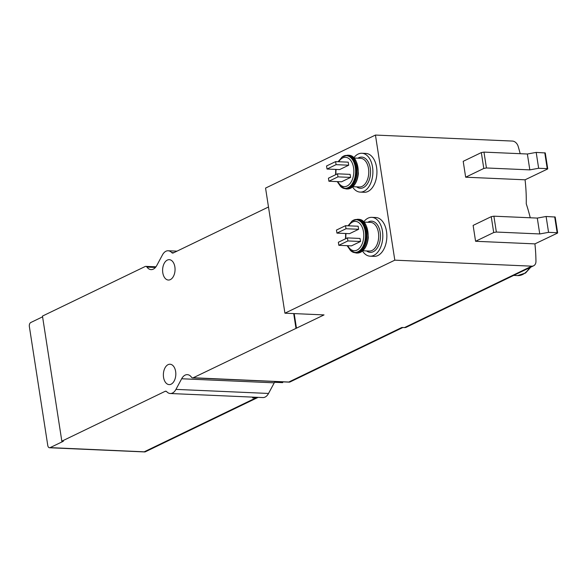 <?xml version="1.0" encoding="UTF-8"?>
<svg xmlns="http://www.w3.org/2000/svg" width="587" height="587" viewBox="0 0 587 587"><rect width="100%" height="100%" fill="white"/><g stroke="black" fill="none" stroke-linecap="round" stroke-linejoin="round"><path stroke-width="0.88" d="M534.918 243.876L475.58 241.279L493.704 232.533L496.353 232.048L539.747 233.949L548.566 232.349L557.144 232.731L557.401 233.134L534.918 243.876A159.319 119.975 -115.8 0 1 535.953 261.332A6.376 4.799 -115.8 0 1 533.59 265.808A6.376 4.799 -115.8 0 1 531.771 266.168L394.809 260.166L375.445 135.061L265.559 188.089L284.922 313.194L394.809 260.166M525.064 179.805L465.66 177.201L483.783 168.454L486.432 167.97L529.826 169.878L538.646 168.271L547.223 168.652L547.48 169.056L525.064 179.805A159.319 119.975 -115.8 0 1 526.253 203.799A159.319 119.975 -115.8 0 1 530.259 217.777M358.62 229.29L358.151 226.237L345.538 225.687L336.468 230.06L336.945 233.112L349.558 233.663L358.62 229.29L346.007 228.739L345.538 225.687M360.513 241.492L360.036 238.447L347.423 237.889L338.361 242.262L338.831 245.315L351.444 245.872L360.513 241.492L347.893 240.941L347.423 237.889M375.445 135.061L512.4 141.063A6.376 4.799 -115.8 0 1 518.152 146.339A159.319 119.975 -115.8 0 1 520.192 153.691M348.7 165.211L348.23 162.159L335.617 161.608L326.548 165.982L327.025 169.034L339.638 169.584L348.7 165.211L336.087 164.661L335.617 161.608M350.593 177.421L350.116 174.368L337.503 173.811L328.441 178.184L328.911 181.236L341.531 181.794L350.593 177.421L337.973 176.863L337.503 173.811M268.486 206.998L173.29 252.946A3.184 1.944 -87.5 0 1 172.673 253.078A3.184 1.944 -87.5 0 1 171.69 252.571A11.469 6.993 -87.5 0 0 168.153 250.766A11.469 6.993 -87.5 0 0 162.474 254.883L156.773 265.507A11.469 6.993 -87.5 0 1 151.094 269.624A11.469 6.993 -87.5 0 1 146.955 267.078A3.184 1.944 -87.5 0 0 145.803 266.373A3.184 1.944 -87.5 0 0 145.187 266.505L42.469 316.077L61.833 441.182L165.138 391.331A3.184 1.944 -87.5 0 1 165.747 391.199A3.184 1.944 -87.5 0 1 166.737 391.698A11.469 6.993 -87.5 0 0 170.274 393.51A11.469 6.993 -87.5 0 0 175.953 389.386L181.654 378.762A11.469 6.993 -87.5 0 1 187.326 374.645A11.469 6.993 -87.5 0 1 191.472 377.192A3.184 1.944 -87.5 0 0 192.624 377.896A3.184 1.944 -87.5 0 0 193.233 377.764L324.031 314.911L284.922 313.194M282.941 382.152L282.567 382.643L274.547 382.291A11.469 6.993 92.5 0 0 274.246 382.827L268.538 393.451A11.469 6.993 92.5 0 1 262.866 397.568L170.274 393.51M258.031 397.355A6.376 4.799 -115.8 0 1 257.554 397.634A6.376 4.799 -115.8 0 1 255.727 397.993L252.608 397.861L254.017 397.179M257.554 397.634L145.172 451.873L50.13 447.624L63.352 441.248L61.833 441.182M42.587 316.819L30.766 322.527A3.184 1.944 -87.5 0 0 29.35 326.489L47.774 445.489A3.184 1.944 -87.5 0 0 49.521 447.756A3.184 1.944 -87.5 0 0 50.13 447.624M402.851 327.509L289.787 382.078L193.233 377.764M493.704 232.533L491.246 216.662L473.122 225.408L475.58 241.279M483.783 168.454L481.333 152.583L463.202 161.33L465.66 177.201M288.951 381.961L401.868 327.465L404.509 327.583A6.376 4.799 64.2 0 0 406.336 327.223L533.59 265.808M362.495 251.016A19.437 11.85 -87.5 0 0 370.096 256.181L374.132 256.358A19.437 11.85 -87.5 0 0 377.859 255.55A19.437 11.85 -87.5 0 0 386.811 234.389A19.437 11.85 -87.5 0 0 375.834 217.52L371.798 217.344A19.437 11.85 -87.5 0 0 363.771 221.82M352.574 186.937A19.437 11.85 -87.5 0 0 360.176 192.103L364.211 192.279A19.437 11.85 -87.5 0 0 367.946 191.472A19.437 11.85 -87.5 0 0 376.891 170.311A19.437 11.85 -87.5 0 0 365.914 153.442L361.878 153.266A19.437 11.85 -87.5 0 0 353.858 157.749M294.197 313.605L296.464 328.214M293.698 313.583L295.958 328.192M170.34 279.617A10.199 6.215 -87.5 0 0 175.036 268.516A10.199 6.215 -87.5 0 0 169.276 259.667A10.199 6.215 -87.5 0 0 162.621 269.58A10.199 6.215 -87.5 0 0 168.381 280.036A10.199 6.215 -87.5 0 0 170.34 279.617M171.111 384.184A10.199 6.215 -87.5 0 0 175.799 373.083A10.199 6.215 -87.5 0 0 170.047 364.233A10.199 6.215 -87.5 0 0 163.384 374.146A10.199 6.215 -87.5 0 0 169.151 384.602A10.199 6.215 -87.5 0 0 171.111 384.184M481.333 152.583L483.974 152.106L486.432 167.97M483.974 152.106L527.368 154.007L529.826 169.878M527.368 154.007L536.195 152.407L538.646 168.271M536.195 152.407L545.272 152.95L547.73 168.821M491.246 216.662L493.894 216.185L496.353 232.048M493.894 216.185L537.288 218.085L539.747 233.949M537.288 218.085L546.108 216.486L548.566 232.349M546.108 216.486L555.192 217.029L557.65 232.9M360.176 192.103A19.437 11.85 -87.5 0 0 363.903 191.296A19.437 11.85 -87.5 0 0 372.855 170.135A19.437 11.85 -87.5 0 0 361.878 153.266M327.025 169.034L336.087 164.661M328.911 181.236L337.973 176.863M370.096 256.181A19.437 11.85 -87.5 0 0 373.824 255.374A19.437 11.85 -87.5 0 0 382.775 234.213A19.437 11.85 -87.5 0 0 371.798 217.344M336.945 233.112L346.007 228.739M338.831 245.315L347.893 240.941M530.787 267.158L525.563 273.028L517.639 275.589A25.813 15.739 -87.5 0 0 522.599 274.518A25.813 15.739 -87.5 0 0 529.599 267.731M347.79 245.711A14.682 8.952 -87.5 0 0 356.977 250.113A14.682 8.952 -87.5 0 0 362.671 228.453A14.682 8.952 -87.5 0 0 348.656 225.826M346.044 233.509A14.682 8.952 -87.5 0 0 345.904 238.623M337.87 181.632A14.682 8.952 -87.5 0 0 347.056 186.035A14.682 8.952 -87.5 0 0 352.75 164.375A14.682 8.952 -87.5 0 0 338.743 161.748M336.124 169.43A14.682 8.952 -87.5 0 0 335.991 174.544M274.246 382.827L181.654 378.762M268.538 393.451L175.953 389.386M255.727 397.993L144.336 451.755M155.445 267.452L146.955 267.078M173.862 252.667L171.69 252.571M166.348 391.382L165.138 391.331M531.771 266.168L404.509 327.583M544.773 152.781L547.223 168.652M554.693 216.86L557.144 232.731M356.632 186.842A15.614 9.524 -87.5 0 0 363.338 187.635A15.614 9.524 -87.5 0 0 370.162 167.552A15.614 9.524 -87.5 0 0 357.887 158.196M352.868 186.681L359.391 186.967A14.337 8.746 -87.5 0 0 362.142 186.373A14.337 8.746 -87.5 0 0 368.739 170.758A14.337 8.746 -87.5 0 0 360.645 158.314L354.122 158.028M350.41 188.28A16.891 10.302 -87.5 0 0 358.18 169.892A16.891 10.302 -87.5 0 0 348.649 155.239C354.526 155.372 357.776 161.484 358.378 173.591C357.527 180.979 354.93 185.866 350.593 188.244L347.166 188.977A16.891 10.302 -87.5 0 0 350.41 188.28M347.166 188.977L346.059 188.933A16.891 10.302 -87.5 0 0 349.302 188.229A16.891 10.302 -87.5 0 0 357.072 169.841A16.891 10.302 -87.5 0 0 347.541 155.188L342.192 156.942A16.634 10.14 -87.5 0 0 342.023 157.074M340.731 186.571A16.634 10.14 -87.5 0 0 340.886 186.717A16.634 10.14 -87.5 0 0 348.509 187.957A16.634 10.14 -87.5 0 0 355.693 166.143A16.634 10.14 -87.5 0 0 342.192 156.942L338.097 161.719M337.232 181.603L340.57 186.439A16.333 9.964 -87.5 0 0 348.054 187.657A16.333 9.964 -87.5 0 0 355.113 166.231A16.333 9.964 -87.5 0 0 341.854 157.191M366.552 250.92A15.614 9.524 -87.5 0 0 373.259 251.713A15.614 9.524 -87.5 0 0 380.082 231.63A15.614 9.524 -87.5 0 0 367.807 222.275M362.788 250.759L369.304 251.045A14.337 8.746 -87.5 0 0 372.063 250.451A14.337 8.746 -87.5 0 0 378.659 234.837A14.337 8.746 -87.5 0 0 370.566 222.392L364.043 222.106M360.33 252.359A16.891 10.302 -87.5 0 0 368.1 233.971A16.891 10.302 -87.5 0 0 358.569 219.318C364.446 219.45 367.697 225.562 368.298 237.669C367.447 245.058 364.85 249.945 360.513 252.322L357.087 253.056A16.891 10.302 -87.5 0 0 360.33 252.359M357.087 253.056L355.979 253.012A16.891 10.302 -87.5 0 0 359.222 252.307A16.891 10.302 -87.5 0 0 366.992 233.919A16.891 10.302 -87.5 0 0 357.454 219.267L352.112 221.02A16.634 10.14 -87.5 0 0 351.943 221.152M350.652 250.649A16.634 10.14 -87.5 0 0 350.806 250.796A16.634 10.14 -87.5 0 0 358.43 252.028A16.634 10.14 -87.5 0 0 365.613 230.221A16.634 10.14 -87.5 0 0 352.112 221.02L348.018 225.797M347.144 245.682L350.49 250.517A16.333 9.964 -87.5 0 0 357.975 251.728A16.333 9.964 -87.5 0 0 365.033 230.309A16.333 9.964 -87.5 0 0 351.774 221.27M517.639 275.589L513.676 275.413M144.842 451.939L49.521 447.756M155.951 266.814L145.803 266.373M177.003 251.148L168.153 250.766M289.376 382.144L192.624 377.896M348.649 155.239L347.541 155.188M346.059 188.933L340.57 186.439M335.72 169.416L335.595 174.735M358.569 219.318L357.454 219.267M355.979 253.012L350.49 250.517M345.64 233.494L345.516 238.814"/></g></svg>
